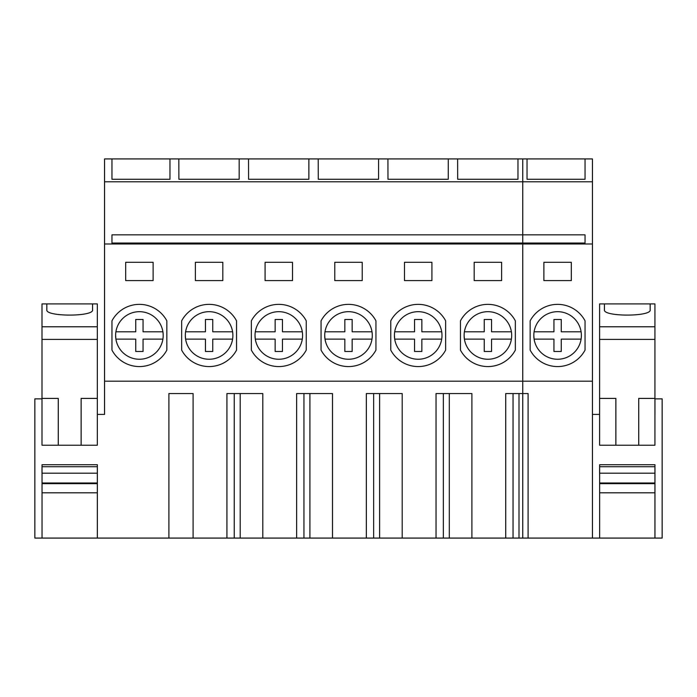 <?xml version="1.0" encoding="UTF-8"?>
<svg xmlns="http://www.w3.org/2000/svg" width="697" height="697" viewBox="0 0 697 697"><rect width="100%" height="100%" fill="white"/><g stroke="black" fill="none" stroke-linecap="round" stroke-linejoin="round"><path stroke-width="1.05" d="M599.594 414.401L592.45 414.401L592.45 181.795L104.55 181.795L104.55 158.925L111.956 158.925L111.956 179.268L111.956 158.925L169.963 158.925L169.963 179.268L111.956 179.268M592.45 181.795L592.45 158.925L169.963 158.925M517.967 158.925L517.967 179.268L457.676 179.268L457.624 158.925M448.267 158.925L448.267 179.268L387.976 179.268L387.924 158.925M378.567 158.925L378.567 179.268L318.276 179.268L318.224 158.925M308.867 158.925L308.867 179.268L248.576 179.268L248.524 158.925M239.167 158.925L239.167 179.268L178.876 179.268L178.824 158.925M97.336 399.494L97.336 414.401L104.55 414.401L104.55 181.795M592.45 243.994L522.75 243.994L522.75 234.845L111.956 234.845L111.956 243.035L585.044 243.035L585.044 234.845L522.75 234.845L522.75 158.925M654.936 467.443L654.936 538.075L97.371 538.075L97.371 464.716L42.029 464.716L42.029 538.075L34.85 538.075L34.85 398.858L41.994 398.858M303.953 538.075L303.953 393.552L303.953 538.075M296.634 393.552L296.634 538.075L296.634 393.552L332.495 393.552L309.904 393.552L309.904 538.075M373.653 538.075L373.653 393.552L373.653 538.075M366.334 393.552L366.334 538.075L366.334 393.552L402.195 393.552L379.604 393.552L379.604 538.075M443.353 538.075L443.353 393.552L443.353 538.075M436.034 393.552L436.034 538.075L436.034 393.552L471.895 393.552L449.304 393.552L449.304 538.075M513.053 538.075L513.053 393.552L513.053 538.075M505.734 393.552L505.734 538.075L505.734 393.552L528.099 393.552L528.099 538.075M234.253 538.075L234.253 393.552L234.253 538.075M226.934 393.552L226.934 538.075L226.934 393.552L262.795 393.552L240.204 393.552L240.204 538.075M168.901 538.075L168.901 393.552L193.095 393.552L168.901 393.552L168.901 538.075M193.095 538.075L193.095 393.552M262.795 538.075L262.795 393.552M332.495 538.075L332.495 393.552M402.195 538.075L402.195 393.552M471.895 538.075L471.895 393.552M592.45 381.198L522.75 381.198L522.75 243.994L104.55 243.994M522.75 538.075L522.75 381.198L104.55 381.198M362.222 262.29L334.778 262.29L334.778 280.586L362.222 280.586L362.222 262.29L334.778 262.29L334.778 280.586L362.222 280.586M350.269 366.517A31.104 31.104 -90 0 0 375.944 350.103L375.944 320.829A31.104 31.104 -90 0 0 350.269 304.415M431.922 262.29L404.478 262.29L404.478 280.586L431.922 280.586L431.922 262.29L404.478 262.29L404.478 280.586L431.922 280.586M419.969 366.517A31.104 31.104 -90 0 0 445.644 350.103L445.644 320.829A31.104 31.104 -90 0 0 419.969 304.415M222.822 262.29L195.378 262.29L195.378 280.586L222.822 280.586L222.822 262.29L195.378 262.29L195.378 280.586L222.822 280.586M210.869 304.415A31.104 31.104 -90 0 1 236.544 320.829L236.544 350.103A31.104 31.104 -90 0 1 210.869 366.517M292.522 262.29L265.078 262.29L265.078 280.586L292.522 280.586L292.522 262.29L265.078 262.29L265.078 280.586L292.522 280.586M280.569 304.415A31.104 31.104 -90 0 1 306.244 320.829L306.244 350.103A31.104 31.104 -90 0 1 280.569 366.517M501.622 262.29L474.178 262.29L474.178 280.586L501.622 280.586L501.622 262.29L474.178 262.29L474.178 280.586L501.622 280.586M489.669 366.517A31.104 31.104 -90 0 0 515.344 350.103L515.344 320.829A31.104 31.104 -90 0 0 489.669 304.415M141.169 304.415A31.104 31.104 -90 0 1 166.844 320.829L166.844 350.103A31.104 31.104 -90 0 1 141.169 366.517M153.122 262.29L125.678 262.29L125.678 280.586L153.122 280.586L153.122 262.29L125.678 262.29L125.678 280.586L153.122 280.586M111.956 350.103A31.104 31.104 -90 0 0 166.844 350.103L166.844 320.829A31.104 31.104 -90 0 0 111.956 320.829L111.956 350.103M139.4 311.681A23.785 23.785 -90 0 0 115.615 335.466A23.785 23.785 -90 0 0 139.4 359.251A23.785 23.785 -90 0 0 163.185 335.466A23.785 23.785 -90 0 0 139.4 311.681A23.785 23.785 -90 0 0 115.615 335.466L115.902 339.125A23.785 23.785 -90 0 0 139.383 359.251M115.624 335.762A23.785 23.785 -90 0 0 115.859 338.838M181.656 350.103L181.656 320.829A31.104 31.104 -90 0 1 236.544 320.829L236.544 350.103A31.104 31.104 -90 0 1 181.656 350.103M209.126 311.681A23.785 23.785 -90 0 0 185.315 335.466A23.785 23.785 -90 0 0 209.1 359.251A23.785 23.785 -90 0 0 232.885 335.466A23.785 23.785 -90 0 0 209.1 311.681A23.785 23.785 -90 0 0 185.315 335.466L185.602 339.125A23.785 23.785 -90 0 0 209.065 359.251M185.324 335.762A23.785 23.785 -90 0 0 185.559 338.838M251.356 350.103L251.356 320.829A31.104 31.104 -90 0 1 306.244 320.829L306.244 350.103A31.104 31.104 -90 0 1 251.356 350.103M278.844 311.681A23.785 23.785 -90 0 0 255.015 335.466A23.785 23.785 -90 0 0 278.8 359.251A23.785 23.785 -90 0 0 302.585 335.466A23.785 23.785 -90 0 0 278.8 311.681A23.785 23.785 -90 0 0 255.015 335.466L255.302 339.125A23.785 23.785 -90 0 0 278.739 359.251M255.024 335.762A23.785 23.785 -90 0 0 255.259 338.838M321.056 350.103L321.056 320.829A31.104 31.104 -90 0 1 375.944 320.829L375.944 350.103A31.104 31.104 -90 0 1 321.056 350.103M348.57 311.681A23.785 23.785 -90 0 0 324.715 335.466A23.785 23.785 -90 0 0 348.5 359.251A23.785 23.785 -90 0 0 372.285 335.466A23.785 23.785 -90 0 0 348.5 311.681A23.785 23.785 -90 0 0 324.715 335.466L325.002 339.125A23.785 23.785 -90 0 0 348.413 359.251M324.724 335.762A23.785 23.785 -90 0 0 324.959 338.838M390.756 350.103L390.756 320.829A31.104 31.104 -90 0 1 445.644 320.829L445.644 350.103A31.104 31.104 -90 0 1 390.756 350.103M418.296 311.681A23.785 23.785 -90 0 0 394.415 335.466A23.785 23.785 -90 0 0 418.2 359.251A23.785 23.785 -90 0 0 441.985 335.466A23.785 23.785 -90 0 0 418.2 311.681A23.785 23.785 -90 0 0 394.415 335.466L394.702 339.125A23.785 23.785 -90 0 0 418.087 359.251M394.424 335.762A23.785 23.785 -90 0 0 394.659 338.838M519.004 538.075L519.004 393.552M460.456 350.103L460.456 320.829A31.104 31.104 -90 0 1 515.344 320.829L515.344 350.103A31.104 31.104 -90 0 1 460.456 350.103M488.022 311.681A23.785 23.785 -90 0 0 464.115 335.466A23.785 23.785 -90 0 0 487.9 359.251A23.785 23.785 -90 0 0 511.685 335.466A23.785 23.785 -90 0 0 487.9 311.681A23.785 23.785 -90 0 0 464.115 335.466L464.402 339.125A23.785 23.785 -90 0 0 487.769 359.251M464.124 335.762A23.785 23.785 -90 0 0 464.359 338.838M527.037 158.925L527.037 179.268L527.037 158.925M585.044 179.268L585.044 158.925L585.044 179.268L527.037 179.268M543.878 262.29L543.878 280.586L571.322 280.586L571.322 262.29L543.878 262.29M585.044 320.829A31.104 31.104 0 0 0 530.156 320.829L530.156 350.103A31.104 31.104 0 0 0 585.044 350.103L585.044 320.829M533.815 335.466A23.785 23.785 0 0 0 557.6 359.251A23.785 23.785 0 0 0 581.385 335.466A23.785 23.785 0 0 0 557.6 311.681A23.785 23.785 0 0 0 533.815 335.466L534.102 339.125L553.941 339.125L553.941 351.471L553.941 339.125M654.936 405.375L654.936 399.494M599.629 538.075L599.629 464.716L654.971 464.716L654.971 538.075L662.15 538.075L662.15 398.858L654.971 398.858L654.971 414.401M654.936 303.909L650.17 303.909L650.17 309.764C651.939 316.865 602.661 316.865 604.43 309.764L604.43 303.909L599.594 303.909L599.594 326.78L654.936 326.78L654.936 303.909M599.629 483.004L654.936 483.004L654.936 466.729L599.594 466.729L599.594 473.193L654.936 473.193M615.869 445.226L599.594 445.226L599.594 398.414L615.869 398.414L615.869 445.226L654.936 445.226L654.936 326.78M654.936 511.084L654.936 493.711M599.594 398.414L599.594 326.78M654.936 483.648L599.629 483.648M654.936 492.796L599.629 492.796M599.594 339.413L654.936 339.413M638.731 398.414L638.731 445.226L638.731 398.414L654.936 398.414M604.43 303.909L650.17 303.909M97.336 303.909L92.57 303.909L92.57 309.764C94.339 316.865 45.061 316.865 46.83 309.764L46.83 303.909L41.994 303.909L41.994 326.78L97.336 326.78L97.336 303.909M42.029 483.004L97.336 483.004L97.336 466.729L41.994 466.729L41.994 473.193L97.336 473.193M42.029 538.075L97.336 538.075L97.336 467.443M58.269 445.226L41.994 445.226L41.994 398.414L58.269 398.414L58.269 445.226L97.336 445.226L97.336 326.78M97.336 414.401L97.336 405.375M97.336 511.084L97.336 493.711M41.994 398.414L41.994 326.78M97.336 483.648L42.029 483.648M97.336 492.796L42.029 492.796M41.994 339.413L97.336 339.413M81.131 398.414L81.131 445.226L81.131 398.414L97.336 398.414M46.83 303.909L92.57 303.909M143.059 319.461L135.741 319.461L135.741 331.807L135.741 319.461L143.059 319.461L143.059 331.807L162.898 331.807M135.741 339.125L135.741 351.471L135.741 339.125L115.902 339.125M143.059 351.471L135.741 351.471L143.059 351.471L143.059 339.125L162.898 339.125M135.741 331.807L115.902 331.807M212.759 319.461L205.441 319.461L205.441 331.807L205.441 319.461L212.759 319.461L212.759 331.807L232.598 331.807M205.441 339.125L205.441 351.471L205.441 339.125L185.602 339.125M212.759 351.471L205.441 351.471L212.759 351.471L212.759 339.125L232.598 339.125M205.441 331.807L185.602 331.807M282.459 319.461L275.141 319.461L275.141 331.807L275.141 319.461L282.459 319.461L282.459 331.807L302.298 331.807M275.141 331.807L255.302 331.807L275.141 331.807M275.141 339.125L275.141 351.471L275.141 339.125L255.302 339.125M282.459 351.471L275.141 351.471L282.459 351.471L282.459 339.125L302.298 339.125M352.159 319.461L344.841 319.461L344.841 331.807L344.841 319.461L352.159 319.461L352.159 331.807L371.998 331.807M344.841 331.807L325.002 331.807L344.841 331.807M344.841 339.125L344.841 351.471L344.841 339.125L325.002 339.125M352.159 351.471L344.841 351.471L352.159 351.471L352.159 339.125L371.998 339.125M421.859 319.461L414.541 319.461L414.541 331.807L414.541 319.461L421.859 319.461L421.859 331.807L441.698 331.807M414.541 331.807L394.702 331.807L414.541 331.807M414.541 339.125L414.541 351.471L414.541 339.125L394.702 339.125M421.859 351.471L414.541 351.471L421.859 351.471L421.859 339.125L441.698 339.125M491.559 319.461L484.241 319.461L484.241 331.807L484.241 319.461L491.559 319.461L491.559 331.807L511.398 331.807M484.241 331.807L464.402 331.807L484.241 331.807M484.241 339.125L484.241 351.471L484.241 339.125L464.402 339.125M491.559 351.471L484.241 351.471L491.559 351.471L491.559 339.125L511.398 339.125M557.713 359.251A23.785 23.785 -90 0 0 581.098 331.807A23.785 23.785 -90 0 0 557.504 311.681M581.098 339.125L561.259 339.125L561.259 351.471L553.941 351.471L561.259 351.471M581.098 331.807L561.259 331.807L561.259 319.461L553.941 319.461L553.941 331.807L534.102 331.807L553.941 331.807L553.941 319.461L561.259 319.461M592.45 538.075L592.45 414.401"/></g></svg>

